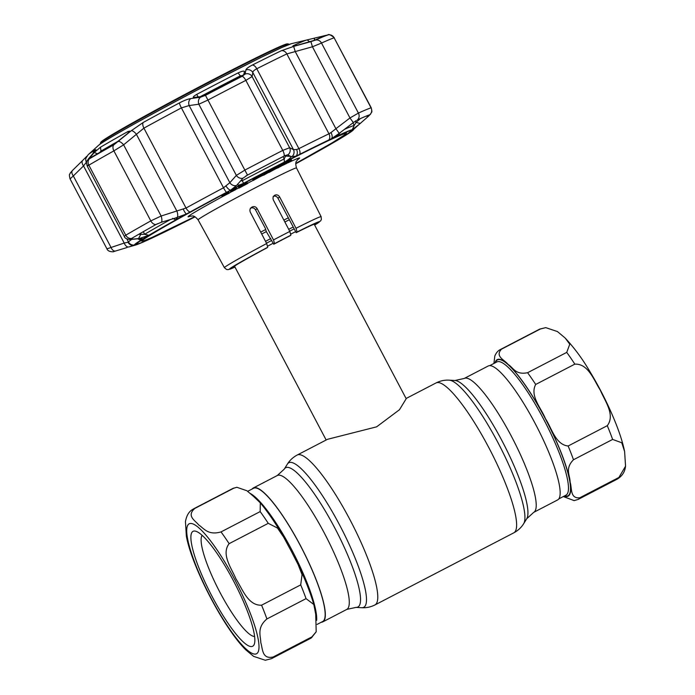 <?xml version="1.0" encoding="UTF-8"?>
<svg xmlns="http://www.w3.org/2000/svg" width="695" height="695" viewBox="0 0 695 695"><rect width="100%" height="100%" fill="white"/><g stroke="black" fill="none" stroke-linecap="round" stroke-linejoin="round"><path stroke-width="1.04" d="M321.325 622.216A75.425 15.255 -117.4 0 0 322.845 621.851A75.425 15.255 -117.4 0 0 300.544 545.818A75.425 15.255 -117.4 0 0 253.328 487.977A75.425 15.255 -117.4 0 0 252.155 489.011M464.199 378.471L488.151 366.03A75.425 15.255 62.6 0 1 535.367 423.881A75.425 15.255 62.6 0 1 557.668 499.914L533.725 512.345A75.425 15.255 -117.4 0 0 511.424 436.312A75.425 15.255 -117.4 0 0 464.199 378.471L454.964 380.495L449.187 380.165C444.652 379.896 440.256 380.825 436.008 382.962L406.08 398.504M288.356 217.83A41.778 1.26 152.2 0 0 283.864 220.08M265.681 229.498A41.778 1.26 152.2 0 0 260.712 232.13M295.67 231.635A45.027 1.364 152.2 0 0 290.875 234.05M273.204 243.215A45.027 1.364 152.2 0 0 267.723 246.117M327.493 439.31L376.62 426.843L399.477 409.72L406.201 398.721L314.175 224.19M612.625 439.431L573.488 459.751C564.661 468.612 570.161 475.423 570.1 482.156C572.167 487.777 569.7 498.836 579.76 497.785L618.898 477.465L625.552 466.18L624.614 451.585L621.764 442.758L612.625 439.431A84.434 17.08 -117.4 0 0 610.106 432.69A84.434 17.08 -117.4 0 0 607.282 425.679C615.509 414.898 604.702 400.746 600.28 390.104C594.034 380.46 588.352 363.485 574.834 364.137L535.697 384.465C529.59 395.759 541.214 408.069 545.401 418.616C551.708 428.051 555.444 444.67 568.145 445.999L607.282 425.679M566.738 352.391L569.77 344.19L565.139 337.996L557.433 331.558L545.731 327.632L540.562 328.891L501.425 349.211C494.658 356.578 504.822 359.975 507.993 364.354C513.336 367.612 515.395 375.196 527.601 372.711L566.738 352.391A84.434 17.08 -117.4 0 1 574.834 364.137M625.552 466.18C625.17 468.621 624.588 474.616 617.264 479.107L578.127 499.436L574.113 500.609L563.315 496.551M493.91 363.468L494.797 356.101C496.082 352.912 497.924 350.74 500.304 349.576A84.434 17.08 -117.4 0 1 501.425 349.211M266.915 618.95C256.516 627.776 260.721 636.003 260.825 642.771C262.771 648.548 261.798 659.546 273.187 656.984L312.324 636.663L316.199 631.781L315.712 614.258L313.819 604.494L306.052 598.63L266.915 618.95A84.434 17.08 62.6 0 0 261.572 605.197L300.709 584.877L302.056 574.635L298.077 564.462L291.005 550.718L283.612 537.035L277.487 528.044L268.261 523.335L229.124 543.664C220.923 554.306 231.591 568.388 235.996 578.978C242.277 588.691 247.95 605.788 261.572 605.197M194.852 508.41C186.095 516.029 195.33 520.598 198.718 524.96C203.93 528.348 208.022 535.654 221.027 531.91L260.165 511.589L260.312 502.885L253.597 496.447L246.916 490.757L236.882 487.282L233.989 488.09L194.852 508.41A84.434 17.08 62.6 0 0 193.731 508.775L191.898 509.913C188.588 512.119 186.434 516.055 185.443 521.702L186.382 536.297C191.959 567.051 224.233 628.819 245.856 649.886L253.588 656.349L265.264 660.25L271.554 658.634L310.691 638.305A84.434 17.08 62.6 0 0 312.324 636.663M253.032 646.02A64.731 13.092 62.6 0 1 212.166 596.588A64.731 13.092 62.6 0 1 192.68 531.553A64.731 13.092 62.6 0 1 196.068 531.327A64.731 13.092 62.6 0 1 234.476 582.749A64.731 13.092 62.6 0 1 254.448 643.744A64.731 13.092 62.6 0 1 253.032 646.02M254.631 636.464A57.225 11.572 62.6 0 1 219.107 590.733A57.225 11.572 62.6 0 1 202.132 535.376M247.681 491.33L253.501 488.307A75.051 15.177 62.6 0 1 301.022 546.887A75.051 15.177 62.6 0 1 323.071 621.269A75.051 15.177 62.6 0 1 322.671 621.512L317.085 624.414M234.771 266.68A45.966 1.39 152.2 0 1 233.815 266.871A45.966 1.39 152.2 0 1 266.863 247.898L267.731 247.264L266.663 243.528L250.304 212.201C249.462 210.038 250.026 208.318 251.998 207.058C254.135 206.154 255.847 206.667 257.124 208.596L255.499 209.777L265.334 228.334L266.289 231.557L273.752 244.24A45.966 1.39 152.2 0 1 290.058 235.779L290.892 235.171L289.806 231.444L273.43 200.125C272.579 197.979 273.039 196.338 274.829 195.199C276.775 194.426 278.382 195.017 279.651 196.963L277.957 198.197C276.671 196.251 275.072 195.66 273.161 196.416M274.386 195.469L274.829 195.199M314.435 224.676A45.966 1.39 152.2 0 0 315.139 223.998A45.966 1.39 152.2 0 0 296.209 232.66L297.086 232.026L296.018 228.281L279.651 196.963M255.499 209.777C254.196 207.857 252.476 207.353 250.33 208.274M273.752 244.24L274.586 243.632L273.5 239.914L257.124 208.596M285.558 163.881L291.796 160.606L285.558 163.881M284.802 164.237L284.455 163.568L291.448 159.946L291.796 160.606M281.006 166.279L278.495 167.434C277.253 168.155 277.262 168.207 278.513 167.608L280.902 166.07M278.495 167.434C277.253 168.155 277.262 168.207 278.513 167.608L278.443 167.469M278.148 166.774C276.905 167.495 276.914 167.547 278.165 166.939M283.221 165.045C284.707 164.185 284.568 164.185 282.804 165.045C284.568 164.185 284.707 164.185 283.221 165.045L277.739 167.816L282.804 165.045L282.457 164.385C284.22 163.516 284.359 163.516 282.874 164.385M277.739 167.816L277.392 167.156L282.457 164.385M234.528 189.301L231.6 190.856L234.571 189.396M233.92 190.595L236.005 189.422L233.868 190.5A63.123 1.911 -27.8 0 0 232.938 191.003L232.99 191.09M233.85 190.473L233.572 189.935L232.147 190.725L232.921 190.969M234.858 189.944L230.914 192.037L236.613 188.284M236.943 188.918L236.595 188.258M232.478 191.36L232.147 190.725M232.008 191.455L230.566 191.368L234.51 189.275M230.914 192.037L230.566 191.368M222.235 196.728L229.446 193.019L222.235 196.728L221.887 196.068L228.907 192.454M229.246 193.088L228.898 192.428M243.267 185.487L242.842 184.948M243.302 185.548L241.747 186.495L243.302 185.548M243.033 184.766L247.472 182.785L247.82 183.445L238.906 188.145L243.389 185.426L242.807 184.879L238.559 187.485L238.906 188.145M243.389 185.426L247.82 183.445M243.163 185.548L242.807 184.879M258.879 177.347L253.258 180.422L259.079 177.208L258.731 176.539L262.493 174.662L262.849 175.322L258.879 177.347M259.079 177.208L262.849 175.322M253.797 180.266L252.911 179.762L258.731 176.539M262.84 175.453L262.788 175.357A63.123 1.911 -27.8 0 1 263.64 174.94M253.44 179.605L252.911 179.762M266.255 172.655L270.65 170.397L271.007 171.057L263.761 175.157L266.602 173.324L266.255 172.655L263.405 174.497L263.761 175.157M266.602 173.324L271.111 171.317M275.698 168.65L268.939 172.499L276.384 168.416L271.649 170.848L275.698 168.65L275.35 167.99L276.871 167.33M277.096 167.165L277.218 167.99M270.798 170.666L271.389 170.362L270.798 170.666M271.649 170.848L271.293 170.188L275.35 167.99M270.781 170.64L271.371 170.318M284.481 163.62L283.986 163.846L284.455 163.568M251.512 207.362L251.998 207.058M296.209 232.66L277.957 198.197M94.251 152.509L100.454 147.236A125.847 3.805 -27.8 0 1 127.958 131.52L129.748 131.094L127.741 133.379L114.501 144.091A146.228 4.422 152.2 0 0 90.411 157.861L90.002 157.557L94.251 152.509L97.456 153.769M90.411 157.861L90.002 157.557L90.55 157.774M98.516 145.377C102.99 140.807 159.52 109.48 213.157 81.663L260.199 57.798L282.04 47.416L291.327 43.715A109.758 3.319 152.2 0 0 213.235 81.663A109.758 3.319 152.2 0 0 98.516 145.377L88.169 154.698A123.345 3.727 -27.8 0 1 94.772 150.155C96.37 149.19 96.344 149.686 94.694 151.632L88.951 158.399L89.464 158.764A147.74 4.465 -27.8 0 1 113.806 144.855L131.277 130.73L143.205 122.476A123.345 3.727 -27.8 0 1 179.44 102.903C184.097 100.471 187.893 99.02 190.838 98.56L200.577 97.187L205.468 95.345A147.74 4.465 -27.8 0 1 224.025 85.659A147.74 4.465 -27.8 0 1 242.086 76.328L245.083 74.078A5.63 5.473 9.4 0 1 252.103 76.554L245.848 80.377A151.979 4.596 152.2 0 0 208.179 99.941L198.831 104.215L189.17 105.553L181.395 107.89A127.585 3.857 152.2 0 0 143.908 128.141L123.614 144.838L113.884 150.867A151.979 4.596 152.2 0 0 88.847 165.175C86.866 166.322 86.649 166.296 88.213 165.071M243.806 74.634L244.449 71.394L243.893 74.443L241.478 76.268A146.228 4.422 152.2 0 0 223.599 85.502A146.228 4.422 152.2 0 0 205.234 95.093L201.281 96.57L193.332 97.517M194.061 97.552C192.411 97.482 193.297 96.423 196.737 94.372A125.847 3.805 -27.8 0 1 217.804 83.357A125.847 3.805 -27.8 0 1 238.124 72.888C241.808 71.229 243.91 70.734 244.449 71.394M240.6 180.874L242.277 180.691A127.585 3.857 -27.8 0 1 284.229 158.903L285.602 155.984L284.959 155.671M242.737 75.546L240.427 75.825A127.585 3.857 152.2 0 0 219.828 86.441A127.585 3.857 152.2 0 0 200.169 96.718M245.761 176.087L247.489 175.097A147.418 4.457 -27.8 0 1 266.011 165.427A147.418 4.457 -27.8 0 1 284.038 156.123L285.628 155.385L284.038 156.114A147.453 4.457 152.2 0 0 266.011 165.419A147.453 4.457 152.2 0 0 247.489 175.088L243.041 178.146L236.639 185.409L230.714 190.1A123.832 3.744 -27.8 0 1 295.992 156.193L291.014 156.636C290.467 158.086 288.234 159.92 284.316 162.126A123.875 3.744 152.2 0 0 243.58 183.28C239.454 185.252 237.455 185.617 237.568 184.384L238.003 183.767M138.661 234.354L144.664 234.285A127.585 3.857 -27.8 0 1 170.466 219.507M344.442 129.366A127.585 3.857 -27.8 0 1 354.241 125.456L356.057 122.416L360.436 118.567M349.898 130.756L350.384 131.155L351.705 130.452A121.955 3.684 152.2 0 0 330.255 139.382L329.187 139.973A120.452 3.64 -27.8 0 0 294.419 157.122L295.054 156.749A121.955 3.684 152.2 0 0 264.004 172.673A121.955 3.684 152.2 0 0 231.088 189.961L231.218 189.891M299.701 161.257L300.518 161.084A121.955 3.684 152.2 0 0 343.026 136.785L341.454 137.097M107.126 248.801L124.205 243.05A5.63 3.466 72.8 0 0 128.957 246.934L135.429 245.083A123.875 3.744 152.2 0 0 135.803 244.97A123.875 3.744 152.2 0 0 135.829 244.97M193.245 217.439L192.671 217.995A121.955 3.684 152.2 0 0 195.008 216.814M193.306 217.622A120.452 3.64 -27.8 0 1 158.529 234.771L158.486 234.476M137.323 243.38L136.012 244.292A121.955 3.684 152.2 0 0 157.47 235.362L158.529 234.771M137.341 243.589A120.452 3.64 -27.8 0 1 137.297 243.502A120.452 3.64 -27.8 0 1 145.915 237.334L145.898 237.212M231.244 189.935A120.452 3.64 -27.8 0 0 187.902 213.339L187.207 213.66A121.955 3.684 152.2 0 0 144.69 237.959L145.915 237.334M350.384 131.155L350.384 131.155A120.452 3.64 -27.8 0 1 341.81 137.41M299.823 161.405A120.452 3.64 -27.8 0 1 295.766 163.629M89.464 158.764A5.63 4.691 -120.4 0 0 88.847 165.175L125.769 235.197A5.63 4.691 59.6 0 0 131.72 238.385L131.068 238.863L131.642 239.245A5.63 4.848 -95 0 1 130.582 239.48A5.63 4.848 -95 0 0 130.582 239.48C126.864 239.28 124.761 238.246 124.292 236.396L125.769 235.197A151.979 4.596 -27.8 0 1 150.806 220.888L161.144 216.023L186.034 208.031A127.585 3.857 -27.8 0 1 223.512 187.789L229.845 182.689L236.361 175.401L245.1 169.962A151.979 4.596 -27.8 0 1 264.187 159.998A151.979 4.596 -27.8 0 1 282.769 150.398L289.633 147.74L293.49 149.633L296.6 149.547A5.63 4.153 69.5 0 1 295.992 156.193A123.832 3.744 -27.8 0 1 299.684 154.333A123.832 3.744 -27.8 0 1 328.865 139.938A123.832 3.744 -27.8 0 1 331.472 138.696A123.832 3.744 -27.8 0 1 353.373 129.583L359.141 124.405L352.287 129.652A123.875 3.744 152.2 0 0 338.63 135.334L337.848 135.212M324.704 35.914L326.415 35.306A146.228 4.422 152.2 0 0 314.262 40.362L297.66 45.14C293.724 46.157 292.274 46.33 293.299 45.662A125.847 3.805 -27.8 0 1 307.181 39.893L291.327 43.715M292.838 46.035L293.733 46.026M314.253 40.362L314.557 38.112L324.739 35.662M309.701 41.813L307.181 39.893L314.557 38.112M86.762 161.674A127.585 3.857 152.2 0 0 86.397 162.178L83.539 165.914L73.331 175.931L110.87 247.116A5.63 3.466 73.3 0 0 115.492 251.034L113.772 251.547C114.745 251.868 108.055 252.441 106.943 248.845L70.013 178.789C68.579 172.803 70.091 174.723 70.247 173.064L72.523 170.423A5.63 3.371 -134.8 0 0 73.331 175.931L70.204 178.78M127.089 247.516L115.492 251.034M86.875 156.201L82.766 160.363A5.63 3.379 -134.1 0 0 83.539 165.914L124.205 243.05L127.993 242.216A5.63 5.352 68.7 0 0 134.352 245.161L128.957 246.934M195.078 216.849A123.832 3.744 -27.8 0 1 191.724 218.551A123.832 3.744 -27.8 0 1 188.041 220.411A123.832 3.744 -27.8 0 1 158.86 234.806A123.832 3.744 -27.8 0 1 156.245 236.048A123.832 3.744 -27.8 0 1 135.846 244.961A123.832 3.744 -27.8 0 1 134.352 245.161A123.832 3.744 -27.8 0 1 134.317 245.014A123.832 3.744 -27.8 0 1 141.511 239.766A123.832 3.744 -27.8 0 1 143.092 238.776A123.832 3.744 -27.8 0 1 186.486 213.982L174.984 218.187L177.295 217.917L175.887 219.837A123.875 3.744 152.2 0 0 148.817 235.31L139.469 238.481L143.092 238.776A5.63 5.577 17.8 0 1 139.434 238.654M127.993 242.216L128.523 242.069A5.63 5.621 14 0 0 134.317 245.014M130.582 239.48L139.573 238.637A5.63 4.856 -95.8 0 0 140.711 238.359M118.532 141.502A5.63 2.068 49.5 0 1 123.614 144.838L161.144 216.023A5.63 2.015 73.4 0 1 161.396 222.244L156.01 224.502A147.418 4.457 -27.8 0 0 131.737 238.376L131.068 238.863L131.642 239.245L139.469 238.481M119.21 140.616A127.585 3.857 152.2 0 0 100.862 151.197L99.489 152.865M174.984 218.187L161.396 222.244M113.806 144.855A5.63 3.623 -119.3 0 0 113.884 150.867L150.806 220.888A5.63 3.623 60.7 0 0 156.01 224.502L157.565 223.72M132.597 237.872L131.868 239.228M140.468 233.311L140.903 234.137L138.47 238.628M131.277 130.73A5.63 2.068 50 0 1 136.298 134.109L176.964 211.245A5.63 2.024 73 0 1 177.208 217.5M183.298 209.273A5.63 1.19 65.5 0 0 186.486 213.982A123.832 3.744 -27.8 0 1 190.135 211.975A123.832 3.744 -27.8 0 1 226.518 192.333A123.832 3.744 -27.8 0 1 230.714 190.1A5.63 2.32 57.4 0 1 226.118 186.147M190.838 98.56A5.63 4.717 81.7 0 0 189.17 105.553L229.845 182.689A5.63 4.7 42.2 0 0 236.639 185.409M200.577 97.187A5.63 4.709 82.6 0 0 198.831 104.215L236.361 175.401A5.63 4.691 41.5 0 0 243.041 178.146M245.083 74.078L245.882 69.978C246.212 68.736 248.367 67.094 252.32 65.052A123.345 3.727 -27.8 0 1 281.397 50.709L293.664 46.409L295.236 51.569L286.844 53.915A127.585 3.857 152.2 0 0 256.776 68.744C254.153 70.126 252.832 71.376 252.815 72.497L252.103 76.554L289.633 147.74A5.63 5.456 116.7 0 1 287.817 154.898L287.687 154.872M291.014 156.636L287.817 154.898L285.628 155.385M285.697 156.123L290.823 156.34M287.939 154.933L287.287 154.889M245.882 69.978A5.63 5.482 10.8 0 1 252.815 72.497L293.49 149.633A5.63 5.464 115.7 0 1 291.561 156.888M296.6 149.547L298.902 148.643A5.63 2.945 63.3 0 1 299.684 154.333M252.32 65.052A5.63 2.945 63.3 0 1 256.776 68.744L298.902 148.643A127.585 3.857 -27.8 0 1 328.97 133.805L330.95 132.597A5.63 3.266 59 0 1 331.472 138.696L339.23 133.371L335.911 128.714L349.976 117.968L353.321 122.581L339.23 133.371M330.95 132.597L335.911 128.714L295.236 51.569L312.446 46.782L321.498 43.055L358.411 113.085A151.979 4.596 -27.8 0 1 371.052 107.829L371.243 107.812C372.485 113.641 371.677 111.165 370.696 113.963L368.428 116.265A5.63 3.405 48.5 0 0 368.524 116.169M339.316 133.518L338.63 135.334C337.049 135.838 337.918 134.682 341.219 131.859M359.141 124.405L360.227 123.467L356.057 122.416L355.371 121.121M360.227 123.467L368.063 116.578L366.222 116.108M368.063 116.578L369.697 114.805A147.453 4.457 152.2 0 0 357.439 119.905L357.412 119.922A147.418 4.457 -27.8 0 1 369.671 114.823L369.671 114.823M356.379 120.478L353.321 122.581M293.664 46.409L310.908 41.604L312.446 46.782L349.976 117.968L358.411 113.085A5.63 5.03 -114.3 0 1 357.439 119.905M368.341 116.334A5.63 3.405 48.5 0 0 368.428 116.265L357.803 125.587A5.63 3.414 49 0 0 357.942 125.456M357.656 125.708A5.63 3.414 49 0 0 357.803 125.587L353.772 129.227A5.63 5.334 45.5 0 1 353.373 129.583A123.832 3.744 -27.8 0 1 353.408 129.73A123.832 3.744 -27.8 0 1 353.147 130.113A123.832 3.744 -27.8 0 1 346.214 134.978A123.832 3.744 -27.8 0 1 344.624 135.968A123.832 3.744 -27.8 0 1 301.239 160.762A123.832 3.744 -27.8 0 1 297.59 162.769A123.832 3.744 -27.8 0 1 295.749 163.777M371.234 107.803L334.13 37.799A151.979 4.596 152.2 0 0 321.498 43.055A5.63 5.03 65.7 0 0 315.626 40.049A147.74 4.465 -27.8 0 1 327.91 34.941L325.833 35.393A5.63 3.44 -103.4 0 1 325.859 35.384L320.638 36.635M72.523 170.423L82.766 160.363A5.63 3.379 -134.1 0 1 82.922 160.232M88.951 158.399A5.63 4.874 40 0 0 88.239 159.077L94.086 152.214A5.63 4.882 40.9 0 1 94.694 151.632M310.908 41.604L315.626 40.049M325.833 35.393L318.301 37.2M100.393 143.04L100.992 142.093A105.405 3.188 -27.8 0 1 102.565 140.72A105.405 3.188 -27.8 0 1 199.752 86.614A105.405 3.188 -27.8 0 1 287.217 43.907L288.338 43.941A106.387 3.214 152.2 0 0 200.064 87.057A106.387 3.214 152.2 0 0 101.983 141.658A106.387 3.214 152.2 0 0 100.393 143.04A106.387 3.214 152.2 0 0 100.341 143.257L100.61 143.778M288.825 44.55L288.547 44.028A106.387 3.214 152.2 0 0 288.338 43.941M533.725 512.345L526.749 518.731A78.439 15.863 -117.4 0 0 502.137 441.03A78.439 15.863 -117.4 0 0 454.964 380.495M526.749 518.731L523.7 523.648A81.411 16.463 -117.4 0 0 498.15 442.993A81.411 16.463 -117.4 0 0 449.187 380.165M523.7 523.648C521.311 527.514 518.027 530.572 513.831 532.822A84.434 17.08 -117.4 0 0 488.863 447.71A84.434 17.08 -117.4 0 0 436.008 382.962M513.831 532.822L374.987 604.919A84.434 17.08 -117.4 0 0 350.019 519.808A84.434 17.08 -117.4 0 0 297.165 455.06C292.969 457.31 289.685 460.368 287.296 464.234A81.411 16.463 -117.4 0 1 339.742 525.255A81.411 16.463 -117.4 0 1 361.8 607.717L356.031 607.387A78.439 15.863 -117.4 0 0 334.773 527.939A78.439 15.863 -117.4 0 0 284.246 469.151L287.296 464.234M356.031 607.387L346.796 609.411A75.425 15.255 -117.4 0 0 324.495 533.386A75.425 15.255 -117.4 0 0 277.27 475.536L253.328 487.977M293.229 227.022A40.901 1.234 152.2 0 0 288.686 229.307M270.755 238.576A40.901 1.234 152.2 0 0 265.525 241.347M294.202 228.872A41.778 1.26 152.2 0 0 289.65 231.157M271.736 240.427A41.778 1.26 152.2 0 0 266.498 243.207M289.363 219.733A40.901 1.234 152.2 0 0 284.863 221.992M266.307 231.6A40.901 1.234 152.2 0 0 261.711 234.033M573.488 459.751A84.434 17.08 -117.4 0 0 570.969 453.018A84.434 17.08 -117.4 0 0 568.145 445.999M564.244 496.074A76.928 15.559 -117.4 0 0 570.1 482.156A76.928 15.559 -117.4 0 0 561.63 453.87A76.928 15.559 -117.4 0 0 545.401 418.616A76.928 15.559 -117.4 0 0 507.993 364.354A76.928 15.559 -117.4 0 0 495.075 362.86M540.562 328.891A84.434 17.08 -117.4 0 0 539.442 329.248L545.731 327.632M558.841 498.88L565.973 495.17A75.051 15.177 -117.4 0 0 559.614 453.913A75.051 15.177 -117.4 0 0 496.803 361.965L489.671 365.666M495.396 362.694A76.554 15.481 62.6 0 1 522.709 381.685A76.554 15.481 62.6 0 1 561.482 453.739A76.554 15.481 62.6 0 1 564.575 495.9M578.127 499.436A84.434 17.08 -117.4 0 0 579.76 497.785M617.264 479.107A84.434 17.08 -117.4 0 0 618.898 477.465M535.697 384.465A84.434 17.08 -117.4 0 0 527.601 372.711M188.745 524.082A73.175 14.803 62.6 0 1 234.945 579.96A73.175 14.803 62.6 0 1 256.968 653.482A73.175 14.803 62.6 0 1 210.767 597.604A73.175 14.803 62.6 0 1 188.745 524.082M273.187 656.984A84.434 17.08 62.6 0 1 272.006 658.356A84.434 17.08 62.6 0 1 271.554 658.634M221.027 531.91A84.434 17.08 62.6 0 1 229.124 543.664M250.217 493.441A75.051 15.177 62.6 0 1 292.482 551.187A75.051 15.177 62.6 0 1 316.677 620.34M300.709 584.877A84.434 17.08 62.6 0 1 306.052 598.63M260.165 511.589A84.434 17.08 62.6 0 1 268.261 523.335M193.731 508.775L232.868 488.446A84.434 17.08 62.6 0 1 233.989 488.09M296.018 228.281A54.67 1.651 -27.8 0 1 321.116 216.675L296.496 167.955A55.617 1.685 152.2 0 0 256.49 187.19A55.617 1.685 152.2 0 0 198.101 219.828C193.167 213.964 191.855 216.614 190.152 216.171M273.5 239.914A54.67 1.651 -27.8 0 1 281.788 235.588A54.67 1.651 -27.8 0 1 289.806 231.444M290.892 235.171A50.917 1.538 152.2 0 0 282.882 239.297A50.917 1.538 152.2 0 0 274.586 243.632M190.569 216.084A63.123 1.911 -27.8 0 1 222.548 196.607M229.202 193.01A63.123 1.911 -27.8 0 1 231.105 191.985M236.926 188.884A63.123 1.911 -27.8 0 1 238.776 187.902M247.698 183.202A63.123 1.911 -27.8 0 1 253.102 180.379M346.614 131.989L346.318 133.205L344.651 134.873L332.106 142.857L295.801 163.403A115.014 3.475 152.2 0 0 344.077 133.918A115.014 3.475 152.2 0 0 262.858 173.507A115.014 3.475 152.2 0 0 148.131 236.456A115.014 3.475 152.2 0 0 194.739 216.684L151.719 237.568L143.561 240.887L140.26 240.965M269.521 171.943A63.123 1.911 -27.8 0 1 271.041 171.178M276.115 168.624A63.123 1.911 -27.8 0 1 277.479 167.947M282.578 165.427A63.123 1.911 -27.8 0 1 287.087 163.238M288.06 162.778A63.123 1.911 -27.8 0 1 297.66 159.615M234.98 267.08L228.16 269.643L226.535 269.452L224.398 267.671A54.67 1.651 -27.8 0 1 266.663 243.528M267.731 247.264A50.917 1.538 152.2 0 0 234.98 267.071M314.644 225.067A50.917 1.538 152.2 0 0 297.086 232.026M284.316 162.126L284.229 158.903L283.03 156.636M240.835 76.598L238.124 72.888M242.086 76.328A5.63 1.911 62.8 0 1 245.848 80.377L282.769 150.398A5.63 1.911 62.8 0 1 284.038 156.114M352.287 129.652L354.241 125.456L352.895 122.902M137.836 238.811A5.63 5.221 57.9 0 0 141.511 239.766M126.838 238.871L128.523 242.069A127.585 3.857 -27.8 0 1 131.755 239.375M156.01 224.502A147.453 4.457 152.2 0 0 131.72 238.385M128.254 132.927L127.958 131.52M100.454 147.236L101.105 151.666M143.3 231.696L144.664 234.285L148.817 235.31M175.887 219.837L172.551 218.352M143.205 122.476A5.63 2.684 61.3 0 0 143.908 128.141L186.034 208.031A5.63 2.684 61.3 0 0 190.135 211.975M179.44 102.903A5.63 0.799 62 0 0 181.395 107.89L223.512 187.789A5.63 0.799 62 0 0 226.518 192.333M205.468 95.345L247.489 175.088M196.737 94.372L198.475 97.613M241.712 179.631L243.58 183.28M281.397 50.709A5.63 4.422 64.4 0 1 286.844 53.915L328.97 133.805A5.63 4.422 64.4 0 1 328.865 139.938M369.697 114.805A5.63 5.543 -108.2 0 0 371.052 107.829L334.13 37.799A5.63 5.543 71.8 0 0 327.91 34.941M353.408 129.73A5.63 5.621 14 0 0 353.92 129.088M88.169 154.698L85.911 158.199A5.63 5.621 -166 0 0 86.397 162.178L86.58 162.517M93.173 153.274A5.63 5.221 -122.1 0 1 94.772 150.155M327.545 439.283L297.165 455.06M346.796 609.411L322.845 621.851M284.246 469.151L277.27 475.536M374.987 604.919C370.73 607.056 366.334 607.986 361.8 607.717M234.51 266.185L326.155 440.005M565.139 337.996C574.044 347.622 581.863 358.099 588.604 369.427C599.716 387.575 608.968 406.036 616.369 424.81C620.322 434.966 623.076 443.897 624.614 451.585M539.442 329.248L500.304 349.576M298.077 564.462C305.131 579.291 310.37 592.635 313.819 604.494M316.199 631.781L310.691 638.305M283.612 537.035C275.55 523.187 267.784 511.807 260.312 502.885M232.868 488.446L236.882 487.282M277.183 167.391L277.531 168.051M283.899 163.716L284.246 164.385M252.815 179.849L253.171 180.509M296.496 167.955C294.445 160.571 297.373 160.979 297.973 159.329M314.644 225.076L320.656 220.836L321.377 219.446L321.116 216.675M224.398 267.671L198.101 219.828M139.573 238.637L140.008 238.567M353.99 129.018L353.147 130.113M124.292 236.396L87.179 166.001C85.806 159.98 87.014 161.9 88.239 159.077M334.304 37.756C326.867 31.84 328.787 35.992 325.859 35.384"/></g></svg>
